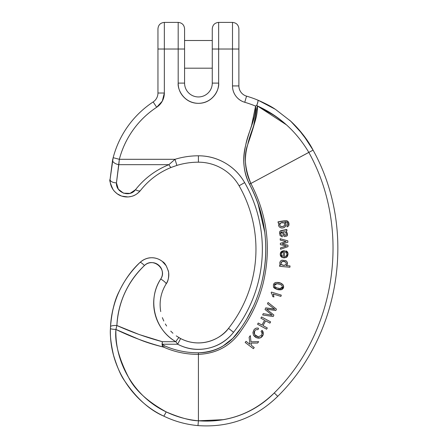 <?xml version="1.0" encoding="UTF-8"?>
<svg xmlns="http://www.w3.org/2000/svg" width="448" height="448" viewBox="0 0 448 448"><rect width="100%" height="100%" fill="white"/><g stroke="black" fill="none" stroke-linecap="round" stroke-linejoin="round"><path stroke-width="0.67" d="M162.764 346.332L162.114 343.588L162.344 341.701L162.221 344.221L177.66 344.221C187.197 349.216 197.226 350.594 207.76 348.348C218.288 346.097 226.884 340.749 233.548 332.293C241.825 321.793 248.388 310.307 253.232 297.842C258.076 285.382 260.994 272.479 261.985 259.146C262.97 245.806 261.99 232.618 259.034 219.576C256.077 206.539 251.283 194.214 244.642 182.605C239.898 174.317 233.397 167.776 225.137 162.982C216.877 158.194 207.973 155.798 198.425 155.798A79.867 79.867 0 0 0 175.011 159.303L119.342 159.303C122.142 148.624 126.756 138.802 133.196 129.83C139.63 120.859 147.459 113.338 156.677 107.268L162.305 101.119L164.343 93.033L164.343 49.022L178.186 49.022L178.186 83.098C178.186 88.687 180.163 93.458 184.117 97.406C188.065 101.36 192.836 103.337 198.425 103.337C204.008 103.337 208.779 101.36 212.727 97.406C216.681 93.458 218.658 88.687 218.658 83.098L218.658 49.022L232.501 49.022L232.501 85.926C232.501 89.706 233.632 93.117 235.906 96.141C238.174 99.17 241.125 101.214 244.754 102.278A104.362 104.362 0 0 1 255.595 106.109C255.937 108.601 255.573 111.922 254.52 116.077L251.535 125.726C248.612 134.428 246.674 140.862 245.728 145.04C242.323 160.042 243.572 173.096 249.486 184.206L249.486 184.206C257.583 199.422 262.674 215.432 264.751 232.221C266.846 249.183 265.832 265.944 261.71 282.509C257.611 298.967 250.634 314.238 240.766 328.339C237.787 332.59 235.155 335.91 232.865 338.29L222.818 346.164C215.253 350.599 207.122 352.811 198.425 352.794C186.474 352.834 175.084 350.465 164.242 345.699L162.221 344.221L177.66 344.221L175.84 341.701L162.344 341.701C146.748 337.551 131.594 332.153 116.883 325.5L139.272 334.561L162.344 341.701L175.84 341.701C170.587 338.626 166.146 334.65 162.523 329.767C158.894 324.884 156.363 319.486 154.941 313.572C153.513 307.658 153.306 301.7 154.314 295.697C155.316 289.699 157.455 284.133 160.731 279.009C162.182 276.746 162.697 274.282 162.282 271.628C161.868 268.974 160.625 266.79 158.553 265.076C156.486 263.362 154.106 262.545 151.424 262.629C148.736 262.718 146.412 263.682 144.458 265.524C136.147 273.353 129.606 282.453 124.835 292.83C120.07 303.206 117.415 314.093 116.883 325.5L115.92 329.454C131.258 336.935 147.151 342.821 163.604 347.116C174.636 352.005 186.245 354.418 198.425 354.357L198.425 420.795C190.417 420.622 179.676 417.654 166.191 411.897C147.745 401.66 135.296 390.342 128.856 377.95C118.86 358.529 114.548 342.362 115.92 329.454L139.334 339.511C145.79 342.199 153.882 344.736 163.604 347.116C174.636 352.005 186.245 354.418 198.425 354.357L198.425 420.795C237.44 423.724 262.702 404.852 274.271 392.941C336.51 331.509 351.411 229.247 308.829 152.404L250.874 183.467C267.4 215.286 271.488 248.578 263.144 283.354C258.882 300.143 251.737 315.638 241.702 329.834C231.476 345.436 217.05 353.606 198.425 354.351C217.045 353.623 231.47 345.447 241.702 329.834C251.737 315.638 258.882 300.143 263.144 283.354C271.488 248.578 267.4 215.286 250.869 183.467L308.818 152.382M267.546 309.988L273.868 315.028L273.213 316.529L262.657 314.972L263.239 313.622L272.21 315.23L265.031 309.501L265.742 307.854L274.786 309.282L267.484 303.834L274.786 309.282L271.118 308.599L274.786 309.282L267.484 303.834L268.072 302.484L276.427 309.131L275.817 310.531L266.532 309.17L267.775 309.361L266.532 309.17L273.868 315.028L273.213 316.529L262.657 314.972L263.239 313.622L272.21 315.23L265.031 309.501L265.742 307.854L271.118 308.599M262.086 333.318L261.554 335.334L258.317 336.818L254.968 334.852L258.317 336.818L261.554 335.334L262.086 333.318L261.055 331.346L262.119 330.333C264.068 333.458 263.542 335.955 260.546 337.826C257.662 338.61 255.293 337.702 253.45 335.104L252.907 332.629L253.775 330.148C254.962 328.311 256.542 327.69 258.524 328.272L258.014 329.638L256.094 329.65L254.722 330.837C253.842 334.174 255.041 336.168 258.317 336.818L261.554 335.334L262.086 333.318L261.055 331.346L262.119 330.333L263.234 332.158M263.256 334.443L261.061 337.546M259.084 338.206L256.57 337.725M280.851 265.093L279.961 264.074L279.742 262.802L280.398 261.145L281.876 260.165L285.858 260.574L287.14 261.929L285.858 260.574L281.876 260.165L280.398 261.145L279.742 262.802L280.398 261.145L281.876 260.165L285.858 260.574L287.14 261.929C287.773 263.542 287.47 264.762 286.227 265.586L290.03 265.933L289.912 267.243L279.53 266.291L279.653 264.981L280.851 265.093L279.961 264.074L280.851 265.093L279.653 264.981L279.53 266.291L289.912 267.243L290.03 265.933L286.227 265.586L287.398 264.062L287.14 261.929L285.858 260.574L281.876 260.165L280.398 261.145L279.742 262.802L279.961 264.074L279.742 262.802M287.403 264.034L286.804 265.143M273.23 294.022L273.902 296.99L273.689 295.473L273.902 296.99L272.737 296.626L272.16 294.426L271.186 292.908L272.16 294.426L272.737 296.626L272.16 294.426L271.186 292.908L271.438 292.09L281.288 295.131L280.902 296.391L273.23 294.022L273.689 295.473L273.23 294.022L280.902 296.391L281.288 295.131L271.438 292.09L271.186 292.908L272.16 294.426L272.737 296.626L273.902 296.99L273.689 295.473M286.423 246.008L280.392 244.686L280.342 243.281L286.115 241.595L280.235 240.1L280.185 238.722L287.818 240.856L287.868 242.278L282.111 243.93L287.963 245.19L288.014 246.641L280.549 249.256L280.498 247.884L286.423 246.008L280.392 244.686L280.342 243.281L286.115 241.595L280.235 240.1L280.185 238.722L287.818 240.856L287.868 242.278L282.111 243.93L287.963 245.19L288.014 246.641L280.549 249.256L280.498 247.884L286.423 246.008L284.878 245.689M281.484 230.507L286.838 229.499L286.972 230.81L286.059 231.347L286.972 230.81L286.059 231.347L287.325 233.52L287.006 235.99L284.53 236.65L283.741 236.074L284.53 236.65L287.006 235.99L284.53 236.65L283.741 236.074L282.262 231.846L280.75 233.794L281.193 235.077L282.318 235.586L282.24 236.919L280.006 235.407L282.24 236.919L282.318 235.586L281.193 235.077L280.75 233.8C280.482 232.613 280.986 231.958 282.262 231.846C280.986 231.958 280.482 232.613 280.75 233.8L281.193 235.077L282.318 235.586M283.623 286.434L281.96 289.464L276.982 289.313L273.493 286.888L273.386 284.883C273.795 283.276 274.96 282.458 276.881 282.425C275.05 282.363 273.885 283.181 273.386 284.883C273.885 283.181 275.05 282.363 276.881 282.425C282.867 282.229 285.695 287.196 281.96 289.464C279.854 290.567 273.829 288.865 273.493 286.888C275.75 289.492 278.572 290.349 281.96 289.464L283.489 287.437L283.186 284.928L280.728 283.203L276.881 282.425C275.05 282.363 273.885 283.181 273.386 284.883L273.493 286.888L273.386 284.883M286.21 257.482L282.257 257.494C280.885 256.878 280.224 255.758 280.269 254.139L282.044 251.177L284.637 250.768L284.446 256.575C286.02 256.508 286.826 255.735 286.866 254.257L286.58 252.986L285.55 252.129L285.802 250.841C287.246 251.289 287.991 252.342 288.036 253.994M287.174 256.766L286.255 257.466M278.471 225.288L279.177 222.975L278.471 225.288L279.233 226.895L278.471 225.288L279.233 226.895L280.795 227.774L279.233 226.895L278.471 225.288L279.177 222.975L278.23 223.132L278.018 221.827C281.702 221.082 284.67 220.73 286.922 220.763C288.775 221.726 289.374 223.418 288.719 225.837L287.034 226.94L288.719 225.837L287.034 226.94L287.034 225.602L287.706 225.053L287.661 223.121L286.261 221.928L284.743 222.079C288.154 224.61 284.418 229.001 280.795 227.774L279.222 226.878M285.986 223.826L284.743 222.079L286.261 221.928L287.521 222.779M287.034 225.602L287.706 225.053L287.034 225.602L287.034 226.94L288.719 225.837L288.758 222.706L286.922 220.763L288.82 222.902M128.414 196.918L131.415 196.414C135.106 195.406 138.141 193.407 140.526 190.422C137.648 193.67 134.753 195.63 131.83 196.297C134.753 195.63 137.648 193.67 140.526 190.422C148.742 180.034 158.984 172.357 171.265 167.39L176.882 165.413A73.478 73.478 0 0 1 198.425 162.187A46.855 46.855 0 0 1 239.098 185.78A127.792 127.792 0 0 1 228.53 328.339C222.555 337.327 202.25 349.546 180.628 338.559L179.066 337.697L180.628 338.559L177.66 344.221A44.727 44.727 0 0 0 233.548 332.293A134.182 134.182 0 0 0 244.642 182.605A53.245 53.245 0 0 0 198.425 155.798A79.867 79.867 0 0 0 175.011 159.303L119.342 159.303L118.81 164.674L168.902 164.674C155.557 170.072 144.418 178.416 135.492 189.706L130.054 193.379L123.502 193.172L118.311 189.162L116.452 182.874L118.81 164.674L168.902 164.674L175.011 159.303L168.902 164.674C155.557 170.072 144.418 178.416 135.492 189.706C129.791 197.77 115.724 192.724 116.452 182.874L119.342 159.303A89.454 89.454 0 0 1 156.677 107.268A17.041 17.041 0 0 0 164.343 93.033L164.343 49.022L178.186 49.022L178.186 22.4L178.186 83.098C177.374 89.018 183.445 103.057 198.425 103.337C213.399 103.057 219.47 89.018 218.658 83.098L218.658 22.4L218.658 49.022L232.501 49.022L232.501 22.4L232.501 85.926A17.041 17.041 0 0 0 244.754 102.278A104.362 104.362 0 0 1 255.595 106.109L256.81 105.151C257.589 103.225 258.003 101.578 258.054 100.212L274.798 108.931C270.922 106.316 265.345 103.41 258.054 100.212C258.059 101.685 257.645 103.331 256.81 105.151L255.606 106.109M170.744 331.128L172.939 333.245M165.396 324.066L166.622 326.015M164.276 287.174L162.652 290.814M166.561 325.926L165.323 323.949M163.783 321.026L162.366 317.626M140.526 190.422A6.39 2.671 -142 0 1 135.492 189.706A6.39 2.671 38 0 0 140.526 190.422C148.742 180.034 158.984 172.357 171.265 167.39L176.882 165.413L175.011 159.303L176.882 165.413A73.478 73.478 0 0 1 198.425 162.187A46.855 46.855 0 0 1 239.098 185.78A127.792 127.792 0 0 1 228.53 328.339A38.338 38.338 0 0 1 180.628 338.559L176.249 335.877M154.941 313.572C153.513 307.658 153.306 301.7 154.314 295.697C155.316 289.699 157.455 284.133 160.731 279.009A6.39 1.282 -147.4 0 1 166.118 283.959A6.39 1.282 -147.4 0 0 160.731 279.009A6.39 1.282 32.6 0 1 166.118 283.959L167.378 281.596C168.829 278.18 169.165 274.658 168.381 271.029L166.23 265.787L162.176 261.302C158.939 258.86 155.299 257.678 151.245 257.757L150.702 257.779C146.625 258.082 143.086 259.616 140.078 262.382C143.735 259.297 147.448 257.757 151.217 257.757C155.26 257.594 159.062 258.899 162.63 261.666C164.842 262.758 166.83 266.252 168.594 272.154C168.924 277.62 168.095 281.557 166.118 283.959C168.095 281.557 168.924 277.62 168.594 272.154C166.83 266.252 164.842 262.758 162.63 261.666C159.062 258.899 155.26 257.594 151.217 257.757C147.448 257.757 143.735 259.297 140.078 262.382C131.891 269.819 124.874 279.58 119.034 291.67C124.874 279.58 131.891 269.819 140.078 262.382A6.39 1.053 46.7 0 1 144.458 265.524C152.874 256.833 167.709 269.125 160.731 279.009C147.05 299.404 154.37 329.773 175.84 341.701L177.66 344.221L180.628 338.559L179.066 337.697A6.39 0.778 120.3 0 0 175.84 341.701A6.39 0.778 -59.7 0 1 179.066 337.697M289.576 120.148L289.615 120.182C300.048 129.954 307.871 139.933 313.079 150.13C356.664 228.782 341.41 333.424 277.743 396.334C255.483 418.034 228.894 427.79 197.977 425.6C185.965 424.508 174.546 421.344 163.716 416.102C149.268 409.909 136.058 397.891 124.085 380.055C120.68 375.256 117.169 366.996 113.546 355.281C110.936 343.739 109.9 334.83 110.438 328.552C109.9 334.83 110.936 343.739 113.546 355.281C117.169 366.996 120.68 375.256 124.085 380.055C136.058 397.891 149.268 409.909 163.716 416.102C174.546 421.344 185.965 424.508 197.977 425.6C185.965 424.508 174.546 421.344 163.716 416.102A6.39 0.409 -64.2 0 0 166.191 411.897C135.05 397.286 114.722 363.485 115.92 329.454L116.883 325.5C118.345 301.952 127.534 281.96 144.458 265.524A6.39 1.053 -133.3 0 0 140.078 262.382C121.923 280.017 112.067 301.459 110.505 326.715C111.77 311.825 114.61 300.143 119.034 291.67C114.61 300.143 111.77 311.825 110.505 326.715L110.438 328.552A6.39 0.762 1.6 0 0 115.92 329.454A6.39 0.762 -178.4 0 1 110.438 328.552C108.998 364.7 130.71 400.585 163.716 416.102C174.546 421.344 185.965 424.508 197.977 425.6L198.425 420.795C187.146 419.77 176.406 416.808 166.191 411.897A6.39 0.409 115.8 0 1 163.716 416.102C130.71 400.585 108.998 364.7 110.438 328.552L110.505 326.715A6.39 1.512 2.7 0 1 116.883 325.5A6.39 1.512 -177.3 0 0 110.505 326.715L110.438 328.552M286.53 124.919L286.513 124.902C280.952 120.249 276.321 116.799 272.625 114.554L257.309 105.879C279.126 115.786 296.302 131.292 308.829 152.404C351.411 229.247 336.51 331.509 274.271 392.941L277.743 396.334L274.271 392.941C253.086 413.526 227.802 422.811 198.425 420.795L197.977 425.6C228.894 427.79 255.483 418.034 277.743 396.334C341.41 333.424 356.664 228.782 313.079 150.13L310.01 144.771M308.185 141.882L297.937 128.531M297.92 128.509L289.906 120.445M238.89 49.022L232.501 49.022L238.89 49.022L238.89 28.79L238.89 85.926L232.501 85.926L238.89 85.926A10.651 10.651 0 0 0 246.551 96.146L244.754 102.278L246.551 96.146A110.751 110.751 0 0 1 258.054 100.212A110.751 110.751 0 0 0 246.551 96.146A10.651 10.651 0 0 1 238.89 85.926L238.89 28.79C238.51 24.909 236.382 22.781 232.501 22.4L218.658 22.4C214.777 22.781 212.649 24.909 212.268 28.79L212.268 83.098A13.843 13.843 0 0 1 198.425 96.947A13.843 13.843 0 0 1 184.576 83.098L184.576 28.79C184.201 24.909 182.067 22.781 178.186 22.4L164.343 22.4C160.462 22.781 158.334 24.909 157.954 28.79L157.954 93.033A10.651 10.651 0 0 1 153.166 101.931L156.677 107.268L153.166 101.931A95.844 95.844 0 0 0 113.165 157.685A95.844 95.844 0 0 1 153.166 101.931A10.651 10.651 0 0 0 157.954 93.033L164.343 93.033L157.954 93.033L157.954 28.79L157.954 49.022L164.343 49.022L164.343 22.4L164.343 49.022L164.343 22.4L164.343 49.022L157.954 49.022M112.588 159.986L113.165 157.685L112.588 159.986A6.39 3.158 13.3 0 0 118.81 164.674A6.39 3.158 -166.7 0 1 112.588 159.986L110.068 179.486L113.165 157.685L119.342 159.303L113.165 157.685M131.83 196.297C128.318 197.288 124.824 197.176 121.341 195.966C118.306 195.003 115.534 192.864 113.036 189.549C110.214 183.176 109.228 179.822 110.068 179.486C109.228 179.822 110.214 183.176 113.036 189.549C115.534 192.864 118.306 195.003 121.341 195.966C124.824 197.176 128.318 197.288 131.83 196.297L131.415 196.414C128.201 197.226 125.014 197.137 121.856 196.14L127.932 196.946M286.462 124.858L257.309 105.879C258.188 110.74 254.996 123.637 247.733 144.57C243.695 155.4 244.742 168.364 250.874 183.467C244.877 171.013 243.83 158.049 247.733 144.57C250.365 131.583 258.065 119.431 257.309 105.879L256.81 105.151M116.452 182.874A6.39 3.22 1.5 0 1 110.068 179.486A6.39 3.22 1.5 0 0 116.452 182.874A6.39 3.22 -178.5 0 1 110.068 179.486C110.018 183.971 111.462 187.902 114.402 191.29L117.107 193.732L121.341 195.966M171.265 167.39A6.39 1.35 -111.7 0 1 168.902 164.674A6.39 1.35 68.3 0 0 171.265 167.39L176.882 165.413M198.425 162.187L198.425 155.798L198.425 162.187M239.098 185.78L244.642 182.605L239.098 185.78M228.53 328.339L233.548 332.293L228.53 328.339M308.829 152.404L313.079 150.13L302.954 134.546L290.702 121.173L275.419 109.329L258.054 100.212M232.501 49.022L232.501 22.4L232.501 49.022M251.541 125.709L255.595 106.109C255.83 119.694 248.119 131.874 245.728 145.04C242.144 158.654 243.398 171.707 249.486 184.206L250.869 183.467L249.486 184.206C265.754 215.51 269.825 248.282 261.71 282.509C257.566 299.057 250.589 314.334 240.766 328.339C230.888 343.896 216.776 352.05 198.425 352.794L198.425 354.351M198.425 354.357L198.425 352.8C186.474 352.834 175.084 350.465 164.242 345.699L163.604 347.116L164.242 345.699L162.221 344.221L162.114 343.588C161.969 345.542 162.467 346.718 163.604 347.116M218.658 49.022L218.658 22.4L218.658 49.022L212.268 49.022L212.268 28.79L212.268 49.022L218.658 49.022M212.268 49.022L212.268 83.098L218.658 83.098L212.268 83.098A13.843 13.843 0 0 1 198.425 96.947A13.843 13.843 0 0 1 184.576 83.098L178.186 83.098L184.576 83.098L184.576 49.022L178.186 49.022L178.186 22.4L178.186 49.022L184.576 49.022L184.576 28.79L184.576 49.022M162.221 344.221L164.242 345.699C175.084 350.465 186.474 352.834 198.425 352.8M253.232 297.842C248.388 310.307 241.825 321.793 233.548 332.293M244.642 182.605C251.283 194.214 256.077 206.539 259.034 219.576C261.99 232.618 262.97 245.806 261.985 259.146M164.343 93.033L162.305 101.119L156.677 107.268M198.425 103.337C192.836 103.337 188.065 101.36 184.117 97.406C180.163 93.458 178.186 88.687 178.186 83.098M218.658 83.098C218.658 88.687 216.681 93.458 212.727 97.406M244.754 102.278C241.125 101.214 238.174 99.17 235.906 96.141C233.632 93.117 232.501 89.706 232.501 85.926M251.535 125.726L254.52 116.077M264.751 232.221L257.902 203.241L264.751 232.243M249.508 184.246L250.869 183.467C244.742 168.364 243.695 155.4 247.733 144.57C254.996 123.637 258.188 110.74 257.309 105.879L253.697 125.418L247.744 144.53M197.977 425.6L198.425 420.795C190.422 420.622 179.676 417.654 166.191 411.897C176.406 416.808 187.146 419.77 198.425 420.795L223.558 419.664M166.118 411.863L157.528 407.109M128.856 377.95C118.86 358.529 114.548 342.362 115.92 329.454L139.334 339.511M135.492 189.706C144.418 178.416 155.557 170.072 168.902 164.674C155.557 170.072 144.418 178.416 135.492 189.706M126.017 196.935L124.611 196.784M114.402 191.285L117.113 193.726L114.402 191.285C111.462 187.902 110.018 183.971 110.068 179.486M144.34 259.448L146.81 258.485M149.111 257.953L150.702 257.779C146.619 258.093 143.08 259.627 140.078 262.382M151.245 257.757C155.299 257.69 158.945 258.871 162.176 261.302L162.63 261.666M162.826 261.834L163.257 262.209M164.5 263.469L165.407 264.589M110.505 326.715C111.104 314.479 113.954 302.786 119.045 291.642M116.054 328.871L115.92 329.454M290.702 121.173L302.305 133.717L312.043 148.249M232.865 338.29L240.766 328.339M246.803 318.954L253.333 306.466M274.865 286.782L274.859 286.776C277.194 288.814 283.114 289.139 282.369 287.084L281.977 285.421C280.123 283.651 273.834 282.934 274.518 285.186L274.859 286.776L274.518 285.186L277.043 283.718L280.129 284.379L281.977 285.421L282.369 287.084L280.022 288.546L276.926 287.918L274.859 286.776L274.518 285.186C274.842 283.903 276.041 283.466 278.113 283.858L279.026 284.054M282.374 287.067L281.977 285.421M277.581 288.114L278.746 288.383C280.862 288.781 282.072 288.35 282.369 287.084M274.54 286.171L274.842 286.754M283.276 256.536L281.915 255.78L283.276 256.536L283.422 252.039C282.106 252.258 281.445 252.969 281.439 254.184C281.445 252.969 282.106 252.258 283.422 252.039C282.106 252.258 281.445 252.969 281.439 254.184L281.915 255.78L281.439 254.184L281.915 255.78L283.276 256.536L281.915 255.78M284.446 256.575C286.003 256.43 286.81 255.657 286.866 254.257L286.58 252.986L285.55 252.129L285.802 250.841C288.322 252.258 288.702 254.302 286.95 256.978C283.248 258.675 281.025 257.729 280.269 254.139C280.392 251.838 281.848 250.712 284.637 250.768C281.848 250.712 280.392 251.838 280.269 254.139L280.834 252.274L284.637 250.768L284.446 256.575C286.003 256.43 286.81 255.657 286.866 254.257L286.58 252.986L285.55 252.129M286.446 257.354L284.362 257.886L282.128 257.438L280.269 254.139M288.019 253.697L285.802 250.841L288.019 253.697L286.468 257.342M283.41 252.039L283.097 252.078M254.246 347.536L253.389 348.673L245.168 342.474L246.025 341.337L249.978 344.316L249.116 337.238L250.32 335.636L250.981 341.807L258.675 341.662L257.617 343.067L251.121 343.09L251.367 345.363L251.121 343.09L257.617 343.067L258.675 341.662L250.981 341.807L250.32 335.636L249.116 337.238L249.978 344.316L246.025 341.337L245.168 342.474L253.389 348.673L254.246 347.536L251.367 345.363L254.246 347.536M251.367 345.363L251.121 343.09M283.825 231.689L283.427 231.722L284.396 234.903L283.427 231.722L284.928 231.79L285.785 232.568L286.21 233.862L285.785 232.568L284.928 231.79L283.825 231.689L284.928 231.79L285.785 232.568L286.21 233.862L286.037 235.038L284.805 235.379L284.396 234.903L284.805 235.379L286.037 235.038L286.21 233.862L285.785 232.568L284.928 231.79M287.37 233.783L286.059 231.347C287.51 233.089 287.829 234.634 287.006 235.99L287.325 233.52M282.929 234.086L282.262 231.846L282.929 234.086M280.006 235.407L279.636 232.064L280.006 235.407L282.24 236.919M280.129 231.095L279.636 232.064L280.129 231.095C280.918 230.082 287.33 230.255 286.838 229.499L280.129 231.095L279.563 233.688M286.059 231.347L286.972 230.81L286.838 229.499M281.193 235.077L280.75 233.8C280.482 232.613 280.986 231.958 282.262 231.846M286.21 233.862L286.037 235.038L284.805 235.379L284.06 233.794L284.805 235.379M283.427 231.722L284.06 233.794M284.446 225.652L284.855 224.118L284.446 225.652L282.638 226.531L280.487 226.279L279.608 224.986C279.95 222.858 281.417 222.13 283.998 222.79L284.855 224.118L284.446 225.652L284.855 224.118L283.998 222.79C281.417 222.13 279.95 222.858 279.608 224.986L280.487 226.279C282.016 226.828 283.338 226.621 284.446 225.652L282.654 226.531M286.261 221.928L287.582 222.919L287.706 225.053C288.036 223.322 287.554 222.275 286.261 221.928L284.749 222.085M285.449 226.402L286.042 224.157L285.449 226.408C284.318 227.791 282.766 228.245 280.795 227.774M278.018 221.827L286.922 220.763L278.018 221.827L278.23 223.132L279.177 222.975M287.582 222.919L287.706 225.053M282.559 226.548L280.487 226.279L279.608 224.986L280.879 222.83L283.998 222.79L280.969 222.785M284.855 224.118L283.998 222.79M281.484 264.522L283.45 265.328L285.533 264.925C284.161 265.602 282.811 265.468 281.484 264.522C282.811 265.468 284.161 265.602 285.533 264.925L286.294 263.581L285.768 262.069L286.294 263.581L285.533 264.925L283.494 265.334L281.484 264.522L280.902 263.026C281.736 261.089 283.354 260.77 285.768 262.069C283.354 260.77 281.736 261.089 280.902 263.026L281.484 264.522L280.902 263.026L282.654 261.302L285.768 262.069L286.294 263.581L285.768 262.069L282.772 261.285M285.533 264.925L286.294 263.581M262.119 330.333L263.234 334.51L260.546 337.826L256.614 337.742L253.45 335.104L252.907 332.629L253.775 330.148C254.996 328.362 256.581 327.74 258.524 328.272L258.014 329.638L256.094 329.65L258.014 329.638M254.352 333.922L254.722 330.837L256.094 329.65L254.722 330.837C253.809 332.282 253.893 333.614 254.962 334.852M253.775 330.148C254.996 328.362 256.581 327.74 258.524 328.272M253.45 335.104L252.907 332.629M274.786 309.282L267.484 303.834L268.072 302.484L276.427 309.131L275.817 310.531L266.532 309.17M272.21 315.23L270.704 314.026M267.294 327.947L266.61 329.202L257.566 324.268L258.25 323.014L261.979 325.046L264.606 320.23L261.979 325.046L258.25 323.014L257.566 324.268L266.61 329.202L267.294 327.947L263.004 325.606L265.636 320.79L263.004 325.606L267.294 327.947M264.606 320.23L260.876 318.192L261.559 316.943L270.609 321.877L269.926 323.131L265.636 320.79L269.926 323.131L270.609 321.877L261.559 316.943L260.876 318.192L264.606 320.23L261.979 325.046M263.004 325.606L265.636 320.79M212.268 40.505L184.576 40.505M184.576 68.191L212.268 68.191M166.118 283.959C160.854 292.538 159.057 301.75 160.731 311.595C159.057 301.75 160.854 292.538 166.118 283.959L167.373 281.596M168.375 271.029L166.219 265.798L168.375 271.029M313.079 150.13C307.07 139.07 299.622 129.433 290.741 121.212"/></g></svg>
